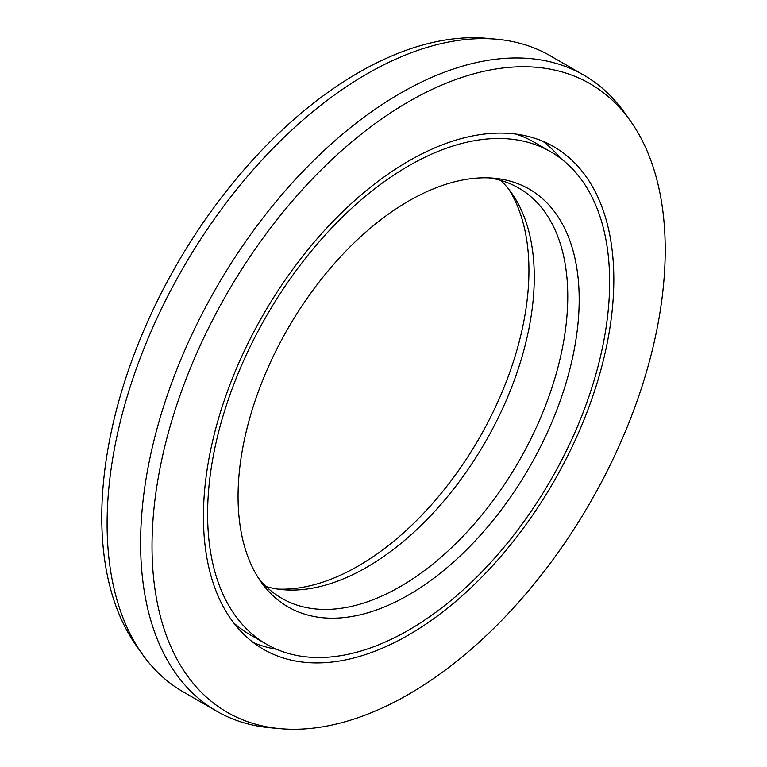 <?xml version="1.0" encoding="UTF-8"?>
<svg xmlns="http://www.w3.org/2000/svg" width="767" height="767" viewBox="0 0 767 767"><rect width="100%" height="100%" fill="white"/><g stroke="black" fill="none" stroke-linecap="round" stroke-linejoin="round"><path stroke-width="1.15" d="M277.894 589.104A241.212 139.268 -60 0 0 358.371 565.941A241.212 139.268 120 0 0 508.751 189.238M266.485 644.203A284.279 164.128 -60 0 1 222.909 416.404A284.279 164.128 -60 0 1 408.629 165.893A284.279 164.128 120 0 1 550.764 151.808A284.279 164.128 120 0 1 594.339 379.607A284.279 164.128 120 0 1 408.629 630.119A284.279 164.128 -60 0 1 266.485 644.203L249.735 634.53A284.279 164.128 -60 0 1 233.743 622.938M550.764 151.808L534.014 142.144A284.279 164.128 120 0 0 515.98 134.091M408.629 594.952A241.212 139.268 -60 0 1 261.048 581.942A241.212 139.268 -60 0 1 260.847 384.976A241.212 139.268 -60 0 1 408.629 201.059A241.212 139.268 120 0 1 494.13 178.222A241.212 139.268 120 0 1 573.342 354.028A241.212 139.268 120 0 1 408.629 594.952M489.106 177.896A236.898 136.775 120 0 1 518.703 188.011A236.898 136.775 120 0 1 555.011 377.843A236.898 136.775 120 0 1 400.249 586.602A236.898 136.775 -60 0 1 281.805 598.337A236.898 136.775 -60 0 1 258.249 577.762M266.245 586.602A236.898 136.775 -60 0 0 282.774 589.679A236.898 136.775 -60 0 0 366.751 567.254A236.898 136.775 120 0 0 511.886 386.626A236.898 136.775 120 0 0 511.694 193.179A236.898 136.775 120 0 0 500.755 180.398M630.656 121.282A362.887 209.516 120 0 1 630.944 417.603A362.887 209.516 120 0 1 408.629 694.308A362.887 209.516 -60 0 1 279.993 728.65A362.887 209.516 -60 0 1 160.821 464.179A362.887 209.516 -60 0 1 408.629 101.714A362.887 209.516 120 0 1 630.656 121.282L624.913 113.161A367.201 211.999 120 0 0 583.85 75.166A367.201 211.999 120 0 0 400.249 93.353A367.201 211.999 -60 0 0 160.37 416.932A367.201 211.999 -60 0 0 216.658 711.172L183.15 691.834A367.201 211.999 -60 0 1 142.087 653.839A367.201 211.999 -60 0 1 141.79 353.999A367.201 211.999 -60 0 1 366.751 74.016A367.201 211.999 120 0 1 496.911 39.261A367.201 211.999 120 0 1 550.342 55.828L583.85 75.166M279.993 728.65L270.089 727.739A367.201 211.999 -60 0 1 216.658 711.172M408.629 634.961A290.204 167.551 -60 0 1 263.522 649.333A290.204 167.551 -60 0 1 219.046 416.788A290.204 167.551 -60 0 1 408.629 161.051A290.204 167.551 120 0 1 553.726 146.679A290.204 167.551 120 0 1 598.212 379.224A290.204 167.551 120 0 1 408.629 634.961M276.666 649.294A290.204 167.551 -60 0 1 253.436 642.631M560.265 158.088A290.204 167.551 120 0 0 542.883 141.291M142.087 653.839L136.344 645.718A362.887 209.516 -60 0 1 136.056 349.397A362.887 209.516 -60 0 1 358.371 72.692A362.887 209.516 120 0 1 487.007 38.35L496.911 39.261"/></g></svg>
